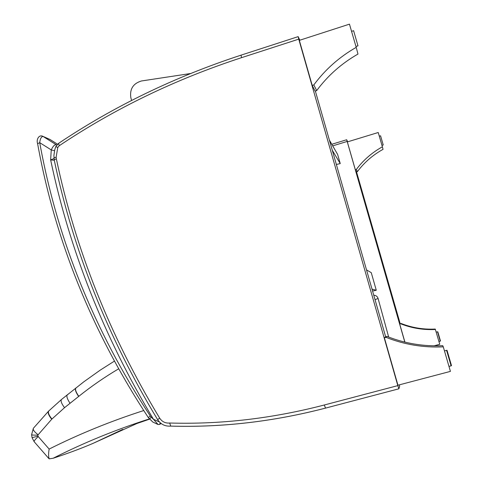 <?xml version="1.0" encoding="UTF-8"?>
<svg xmlns="http://www.w3.org/2000/svg" width="483" height="483" viewBox="0 0 483 483"><rect width="100%" height="100%" fill="white"/><g stroke="black" fill="none" stroke-linecap="round" stroke-linejoin="round"><path stroke-width="0.72" d="M443.285 346.86L442.748 345.677C423.374 346.553 404.802 343.473 387.04 336.428L385.422 336.862L384.383 337.792L397.944 385.217L450.416 371.385L443.285 346.86C423.368 347.76 404.289 344.584 386.038 337.345L384.383 337.792M387.04 336.428L386.038 337.345M313.817 84.923L312.217 85.431L315.121 91.106L316.679 90.617L313.817 84.923C325.228 69.516 339.356 56.994 356.206 47.352L357.975 54.066C341.559 63.436 327.794 75.62 316.679 90.617M312.217 85.431L299.333 40.373L349.463 24.15L356.206 47.352M434.036 345.828L439.747 344.294L435.249 329.062C423.416 329.635 412.041 327.776 401.113 323.483L399.731 324.099L404.917 342.127M401.113 323.483L399.731 324.099M435.449 329.497C423.416 330.082 411.848 328.186 400.739 323.821M356.333 169.461L355.343 169.756L356.442 171.906L357.414 171.616L356.333 169.461C363.361 160.102 372.043 152.55 382.379 146.814L383.043 149.344C372.87 154.983 364.327 162.409 357.414 171.616M355.343 169.756L347.337 141.924L378.225 132.511L382.379 146.814M332.298 150.285L340.237 163.58L336.361 164.48M372.019 289.118L376.275 290.265L371.27 272.666L366.525 269.912M329.37 140.052L337.641 154.457L340.237 163.58M190.537 73.525L141.344 80.993C133.115 83.547 129.619 89.114 130.845 97.693L131.587 100.476M376.275 290.265L372.568 291.038M399.363 384.842L399.64 386.219L398.904 388.803L397.823 385.615L298.748 39.141L298.156 36.636L299.852 40.204M398.88 388.809L325.548 408.105L324.274 405.002C272.364 418.513 220.828 424.521 169.672 423.017L170.728 426.084C221.945 427.588 273.535 421.599 325.512 408.105M169.672 423.017C165.446 423.41 162.119 421.786 159.686 418.157C109.792 335.607 75.342 249.15 56.342 158.792L56.137 157.229L57.779 147.43L59.24 145.733L58.558 143.385L55.799 146.621L54.766 149.724L53.909 155.375L54.199 159.879C73.211 250.375 107.685 336.959 157.615 419.624C160.742 424.334 165.089 426.495 170.638 426.109M385.657 336.802L315.345 91.033M347.663 141.827L346.679 139.744L331.815 144.278M404.82 342.103L346.679 139.744M400.208 323.731L356.532 171.882M53.987 158.569L50.643 159.879L54.283 160.278M159.396 421.955L153.431 419.238L158.104 424.527L159.378 424.454L160.38 422.897M56.777 144.954L56.294 144.743C54.603 144.526 52.925 146.246 51.246 149.911L39.721 142.66L37.614 143.686C55.128 240.449 92.03 331.749 148.323 417.584L150.285 416.008C94.064 330.336 57.211 239.218 39.721 142.66C40.198 138.724 41.315 136.653 43.078 136.447L42.522 136.176C38.785 134.606 36.14 139.768 37.614 143.68M56.698 145.051L43.078 136.447L50.184 139.605M149.633 419.075L151.167 417.155L153.431 419.238C103.839 336.633 69.576 250.182 50.643 159.879L51.246 149.911L54.513 150.75M48.723 458.409L49.2 458.838L53.13 458.258C67.849 453.428 81.186 448.453 93.134 443.334L122.779 429.387M53.13 458.258C83.698 442.766 115.763 429.653 149.332 418.924M49.2 458.838C48.415 456.707 48.397 453.452 49.145 449.069L38.229 436.572C35.241 439.349 33.876 441.057 34.142 441.691L32.077 437.658L31.594 434.718C32.095 435.086 34.172 435.219 37.837 435.117L51.711 419.238L64.529 407.688L78.807 396.32C91.384 386.267 104.642 377.108 118.589 368.849M38.229 436.572L38.024 436.179L32.077 437.658M33.418 428.216L33.351 428.3C32.784 429.761 34.323 431.868 37.976 434.628M33.351 428.306L31.594 434.718M375.037 299.683L378.074 298.452C377.368 296.417 375.931 295.342 373.764 295.234C375.931 295.336 377.368 296.411 378.074 298.452L388.682 337.074M149.537 419.159L135.783 423.899M447.143 350.694L451.394 365.293L447.143 350.694M446.594 350.38L451.098 365.848C451.339 364.158 452.752 370.425 448.103 354.202C446.214 347.277 447.349 351.739 446.588 350.374L444.469 350.936M351.558 31.353L353.604 30.695L357.975 45.843L355.959 46.489M437.858 331.96L440.43 340.817L437.858 331.96M437.52 331.773L440.242 341.149C440.46 340.286 441.003 343.069 438.975 335.896C436.849 328.76 438.365 333.101 437.52 331.773L436.209 332.123M379.288 136.188L380.568 135.795L383.23 144.985L381.956 145.365M329.424 140.233L337.641 154.457M298.15 36.636L241.077 55.14L241.506 57.676L298.748 39.141M159.686 418.157L157.615 419.624M56.342 158.792L54.199 159.879M56.137 157.229L53.927 157.82M57.779 147.43L55.799 146.621M397.823 385.615L324.274 405.002M59.24 145.733C114.556 108.657 175.311 79.303 241.506 57.676M332.721 145.854L347.12 141.459M151.167 417.155L150.285 416.008M57.489 144.188L49.924 139.442L42.848 136.315M93.134 443.334L138.247 422.903M143.711 410.556C110.776 421.146 79.254 433.982 49.145 449.069M76 387.897L75.964 387.921C74.925 389.268 75.867 392.063 78.807 396.32M75.891 387.988L75.819 388.036C74.774 389.383 75.716 392.184 78.644 396.446M67.427 394.623L67.391 394.647C66.262 396.018 67.131 398.88 69.987 403.22M61.534 399.441L61.498 399.471C60.478 400.872 61.486 403.607 64.529 407.688M48.807 410.918L48.771 410.955C47.763 412.404 48.813 415.096 51.935 419.033M48.68 411.057L48.572 411.142C47.557 412.591 48.602 415.289 51.711 419.238M38.024 436.179L37.837 435.117M378.074 298.452L388.676 337.068M451.098 365.848L448.967 366.41M440.242 341.149L438.932 341.505M398.892 388.815L325.548 408.105C273.541 421.611 221.896 427.612 170.626 426.109M241.059 55.147C174.786 76.827 113.952 106.242 58.558 143.385M158.11 424.527L152.797 422.039L148.323 417.584M161.25 423.591L159.45 424.418M158.104 424.527L159.384 424.448M50.009 139.484L49.677 139.303M57.495 144.182L50.105 139.545M48.747 458.433L34.148 441.697M114.35 361.151L100.21 370.141L83.867 381.775L61.504 399.471L48.572 411.142M33.393 428.252L48.535 411.178M374.114 295.24C376.124 295.475 377.446 296.55 378.086 298.458"/></g></svg>
